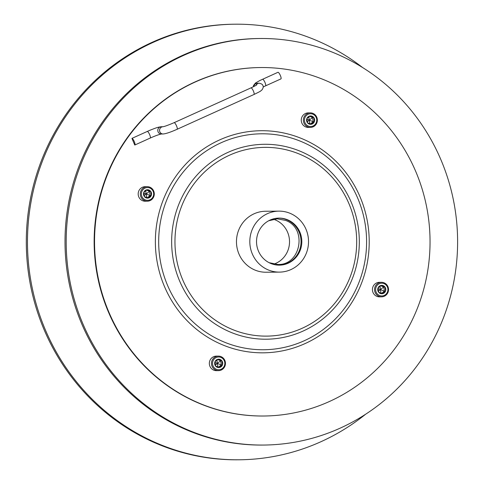 <?xml version="1.0" encoding="UTF-8"?>
<svg xmlns="http://www.w3.org/2000/svg" width="484" height="484" viewBox="0 0 484 484"><rect width="100%" height="100%" fill="white"/><g stroke="black" fill="none" stroke-linecap="round" stroke-linejoin="round"><path stroke-width="0.73" d="M215.319 365.136L217.28 363.387L218.018 367.054M222.446 364.906L219.294 367.519L215.537 365.983A4.193 4.035 -90.5 0 1 218.09 359.225A4.193 4.035 -90.5 0 1 222.446 364.906A4.193 4.035 -90.5 0 1 215.537 365.983L214.932 361.838L218.09 359.225L221.847 360.761L222.446 364.906L221.267 364.918L220.668 360.774L217.28 363.387L221.267 364.918L218.484 367.223M224.419 365.71A6.389 6.153 -90.5 0 1 216.445 369.316A6.389 6.153 -90.5 0 1 212.966 361.034A6.389 6.153 89.5 0 1 220.94 357.428A6.389 6.153 89.5 0 1 224.419 365.71M224.963 366.031A7.26 6.988 -90.5 0 1 218.52 370.635A7.26 6.988 -90.5 0 1 211.95 360.719A7.26 6.988 89.5 0 1 218.393 356.115A7.26 6.988 89.5 0 1 224.963 366.031M218.393 356.115L216.269 356.133A7.26 6.988 89.5 0 0 209.826 360.737A7.26 6.988 89.5 0 0 216.396 370.653L218.52 370.635M323.566 79.612A174.24 167.754 89.5 0 0 260.755 67.536A174.24 167.754 89.5 0 0 97.32 210.056A174.24 167.754 89.5 0 0 201.017 403.934A174.24 167.754 -90.5 0 0 263.822 416.01A174.24 167.754 -90.5 0 0 427.263 273.49A174.24 167.754 -90.5 0 0 323.566 79.612M134.842 145.012A3.63 0.901 -114.4 0 1 134.746 145.031L131.951 138.376L147.324 131.418A3.63 0.901 65.6 0 1 149.701 134.74A3.63 0.901 65.6 0 1 150.221 138.055L134.842 145.012A3.63 0.901 -114.4 0 0 134.25 141.516A3.63 0.901 -114.4 0 0 131.951 138.376M161.245 126.741L162.963 126.729A3.63 3.497 89.5 0 0 159.841 131.805A3.63 3.497 89.5 0 0 163.072 133.983L161.305 134.001A3.63 3.497 89.5 0 1 158.074 131.823A3.63 3.497 89.5 0 1 161.245 126.741L158.819 127.117C157.548 127.516 157.578 127.213 149.907 130.275L147.324 131.418M262.637 79.231A3.63 0.901 65.6 0 1 265.014 82.552A3.63 0.901 65.6 0 1 265.534 85.868L280.908 78.91A3.63 0.901 65.6 0 0 280.315 75.407A3.63 0.901 65.6 0 0 278.016 72.273L259.872 80.513L255.431 83.06L253.489 85.517L253.301 86.787M381.471 282.311L379.347 282.329A7.26 6.988 89.5 0 0 372.904 286.933A7.26 6.988 89.5 0 0 379.474 296.849L381.598 296.831A7.26 6.988 -90.5 0 1 375.027 286.915A7.26 6.988 89.5 0 1 381.471 282.311A7.26 6.988 89.5 0 1 388.041 292.227A7.26 6.988 -90.5 0 1 381.598 296.831M147.227 186.679L145.103 186.697A7.26 6.988 89.5 0 0 138.666 191.301A7.26 6.988 89.5 0 0 145.236 201.217L147.354 201.199A7.26 6.988 -90.5 0 1 140.783 191.283A7.26 6.988 89.5 0 1 147.227 186.679A7.26 6.988 89.5 0 1 153.797 196.595A7.26 6.988 -90.5 0 1 147.354 201.199M310.304 112.875L308.181 112.893A7.26 6.988 89.5 0 0 301.744 117.497A7.26 6.988 89.5 0 0 308.314 127.413L310.432 127.395A7.26 6.988 -90.5 0 1 303.861 117.479A7.26 6.988 89.5 0 1 310.304 112.875A7.26 6.988 89.5 0 1 316.875 122.791A7.26 6.988 -90.5 0 1 310.432 127.395M260.755 67.536L260.368 67.542A174.24 167.754 89.5 0 0 96.927 210.056A174.24 167.754 89.5 0 0 200.624 403.934A174.24 167.754 89.5 0 0 263.435 416.01L263.822 416.01M79.709 167.397A203.286 195.711 89.5 0 0 263.689 445.05A203.286 195.711 89.5 0 0 444.088 316.155A203.286 195.711 89.5 0 0 260.108 38.502A203.286 195.711 89.5 0 0 79.709 167.397M260.108 38.502L258.934 38.514A203.286 195.711 89.5 0 0 78.535 167.41A203.286 195.711 89.5 0 0 262.51 445.062L263.689 445.05M273.442 219.228A23.522 22.645 -90.5 0 1 275.148 219.839A23.522 22.645 -90.5 0 1 289.517 242.472A23.522 22.645 -90.5 0 1 273.841 264.125M278.572 218.109A23.522 22.645 -90.5 0 1 286.661 219.742A23.522 22.645 -90.5 0 1 300.691 245.715A23.522 22.645 -90.5 0 1 278.984 265.147M270.901 263.514A23.522 22.645 -90.5 0 1 256.901 237.341A23.522 22.645 -90.5 0 1 278.966 218.102A23.522 22.645 -90.5 0 1 287.442 219.736A23.522 22.645 -90.5 0 1 301.441 245.908A23.522 22.645 -90.5 0 1 279.377 265.147A23.522 22.645 -90.5 0 1 270.901 263.514M279.443 272.117A30.492 29.355 -90.5 0 0 308.042 247.179A30.492 29.355 -90.5 0 0 289.898 213.244A30.492 29.355 89.5 0 0 278.905 211.133A30.492 29.355 89.5 0 0 250.301 236.077A30.492 29.355 89.5 0 0 268.451 270.005A30.492 29.355 -90.5 0 0 279.443 272.117L266.091 272.232A30.492 29.355 -90.5 0 1 255.104 270.12A30.492 29.355 -90.5 0 1 236.954 236.192A30.492 29.355 -90.5 0 1 265.559 211.254L278.905 211.133M387.496 291.906A6.389 6.153 -90.5 0 1 379.523 295.512A6.389 6.153 -90.5 0 1 376.044 287.23A6.389 6.153 89.5 0 1 384.018 283.624A6.389 6.153 89.5 0 1 387.496 291.906M385.524 291.102L382.372 293.715L378.615 292.179L378.01 288.034L381.168 285.421L384.925 286.958A4.193 4.035 -90.5 0 1 382.372 293.715A4.193 4.035 -90.5 0 1 378.01 288.034A4.193 4.035 -90.5 0 1 384.925 286.958L385.524 291.102L384.344 291.114L383.745 286.97L380.726 285.735M384.925 286.958L383.745 286.97L380.357 289.583L380.061 286.232M381.561 293.419L384.344 291.114L380.357 289.583L381.096 293.243M378.397 291.332L380.357 289.583L378.022 288.561M153.253 196.274A6.389 6.153 -90.5 0 1 145.279 199.886A6.389 6.153 -90.5 0 1 141.8 191.597A6.389 6.153 89.5 0 1 149.774 187.992A6.389 6.153 89.5 0 1 153.253 196.274M151.28 195.469L148.128 198.083L144.371 196.546L143.766 192.402L146.924 189.795L150.681 191.325A4.193 4.035 -90.5 0 1 148.128 198.083A4.193 4.035 -90.5 0 1 143.766 192.402A4.193 4.035 -90.5 0 1 150.681 191.325L151.28 195.469L150.107 195.482L149.502 191.337L146.483 190.103M150.681 191.325L149.502 191.337L146.114 193.951L145.817 190.605M147.317 197.793L150.107 195.482L146.114 193.951L146.852 197.617M144.153 195.705L146.114 193.951L143.778 192.934M316.33 122.47A6.389 6.153 -90.5 0 1 308.356 126.076A6.389 6.153 -90.5 0 1 304.878 117.793A6.389 6.153 89.5 0 1 312.852 114.188A6.389 6.153 89.5 0 1 316.33 122.47M314.358 121.665L311.206 124.279L307.449 122.742L306.844 118.598L310.002 115.991L313.759 117.521A4.193 4.035 -90.5 0 1 311.206 124.279A4.193 4.035 -90.5 0 1 306.844 118.598A4.193 4.035 -90.5 0 1 313.759 117.521L314.358 121.665L313.184 121.678L312.579 117.533L309.566 116.299M313.759 117.521L312.579 117.533L309.191 120.147L308.895 116.801M310.395 123.983L313.184 121.678L309.191 120.147L309.929 123.813M307.231 121.895L309.191 120.147L306.856 119.131M221.847 360.761L220.668 360.774L217.649 359.539M216.983 360.042L217.28 363.387L214.944 362.371M362.57 67.518A217.806 209.693 89.5 0 0 235.248 24.2L234.074 24.212A217.806 209.693 89.5 0 0 40.789 162.315A217.806 209.693 89.5 0 0 237.904 459.8L239.084 459.788A217.806 209.693 89.5 0 0 365.626 414.231M235.248 24.2A217.806 209.693 89.5 0 0 41.963 162.303A217.806 209.693 89.5 0 0 239.084 459.788M301.344 138.418A111.06 106.922 -90.5 0 1 361.826 282.408A111.06 106.922 -90.5 0 1 223.239 345.128A111.06 106.922 89.5 0 1 162.757 201.138A111.06 106.922 89.5 0 1 301.344 138.418M299.015 153.906A94.38 90.865 89.5 0 0 181.24 207.206A94.38 90.865 89.5 0 0 232.635 329.58A94.38 90.865 -90.5 0 0 350.41 276.273A94.38 90.865 -90.5 0 0 299.015 153.906M299.753 151.044A97.459 93.829 89.5 0 0 178.13 206.087A97.459 93.829 89.5 0 0 231.207 332.447A97.459 93.829 -90.5 0 0 352.83 277.405A97.459 93.829 -90.5 0 0 299.753 151.044M300.606 141.28A107.98 103.957 -90.5 0 1 359.412 281.277A107.98 103.957 -90.5 0 1 224.667 342.261A107.98 103.957 89.5 0 1 165.861 202.264A107.98 103.957 89.5 0 1 300.606 141.28M163.011 126.729L162.939 126.729C164.463 126.542 168.184 125.193 174.101 122.676A3.63 0.901 65.6 0 1 176.575 125.973A3.63 0.901 65.6 0 1 177.096 129.288C170.519 132.211 165.849 133.778 163.072 133.983M174.101 122.676L250.972 87.882A3.63 0.901 65.6 0 1 253.453 91.18A3.63 0.901 65.6 0 1 253.967 94.495L177.096 129.288M255.951 85.372A3.63 3.497 -90.5 0 1 259.103 83.236L257.337 83.254A3.63 3.497 -90.5 0 0 253.894 86.491M161.378 134.001C159.061 134.449 155.34 135.804 150.221 138.055M253.967 94.495C262.225 90.484 259.926 91.422 262.038 89.849C263.248 87.997 263.538 86.575 262.915 85.595C262.697 84.452 261.433 83.665 259.103 83.236M256.841 84.785L256.841 84.785C255.364 85.589 258.214 84.404 250.972 87.882M265.534 85.868L263.205 86.963M268.729 220.746L277.326 218.828L285.499 220.401C307.642 227.916 300.939 265.692 277.725 264.452L269.098 262.685"/></g></svg>
